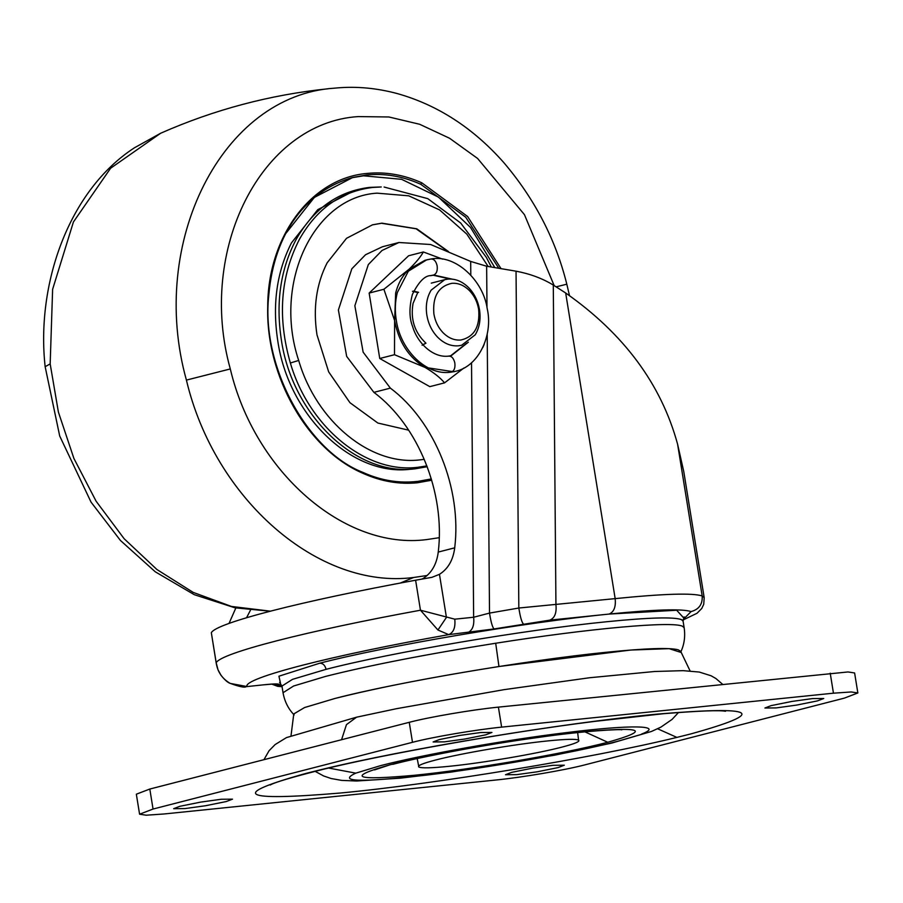 <?xml version="1.0" encoding="UTF-8"?>
<svg xmlns="http://www.w3.org/2000/svg" width="903" height="903" viewBox="0 0 903 903"><rect width="100%" height="100%" fill="white"/><g stroke="black" fill="none" stroke-linecap="round" stroke-linejoin="round"><path stroke-width="1.35" d="M372.273 224.892L381.472 223.267L416.091 228.786L447.628 251.203M408.664 430.178L377.872 423.044L349.935 402.682L328.669 371.878L316.987 334.855C312.923 308.16 316.31 284.163 327.123 262.841L346.526 238.313L372.476 224.836L381.879 223.154L416.768 228.798L448.475 251.553M427.198 466.716L415.233 468.792C356.154 476.807 291.94 414.804 281.296 339.46C275.652 302.2 280.596 268.868 296.128 239.487C313.634 208.638 338.14 191.267 369.654 187.384L381.258 186.966L372.555 187.463C341.221 191.323 316.851 208.593 299.446 239.272C280.381 276.318 277.345 317.563 290.36 362.995L298.69 360.455C272.898 283.474 313.386 197.001 377.025 193.152L408.743 195.827L439.58 209.902L466.84 234.148L488.151 266.464M411.791 469.075L411 469.165C352.215 477.134 288.317 415.436 277.718 340.465C272.221 304.311 276.803 271.78 291.455 242.896L317.754 209.665L352.904 191.413M351.199 177.88L363.491 175.803L401.609 179.325L438.463 197.114L470.542 227.477L494.788 267.525M431.273 478.838L428.756 479.572M291.037 735.584L293.768 713.934L304.616 707.523L334.821 698.504C396.406 682.341 526.641 660.172 606.455 652.259C645.408 648.331 669.292 647.496 678.13 649.776L680.67 651.277L690.095 670.952M468.318 342.192L451.331 355.601L448.43 356.166C451.511 355.872 453.645 358.107 454.819 362.882C455.417 367.803 454.254 370.885 451.331 372.126L455.372 371.347L453.724 371.765L424.952 367.386C408.754 357.543 398.641 341.944 394.622 320.599L395.661 293.001C398.2 283.26 402.67 275.336 409.059 269.229L425.053 260.267L430.731 259.048C433.824 258.755 435.957 260.99 437.131 265.764C437.718 270.686 436.555 273.778 433.643 275.02L452.098 279.129M482.834 347.474L484.2 344.336M442.639 259.15L423.372 251.971C420.617 256.903 415.843 262.66 409.059 269.229L383.899 289.265L394.622 320.599L394.498 354.71L424.952 367.386C433.542 372.386 440.077 377.533 444.569 382.849L463.871 368.04M423.372 251.971L408.607 255.763L369.146 293.069L383.899 289.265M394.498 354.71L379.745 358.502L369.146 293.069M444.569 382.849L429.805 386.642L379.745 358.502M450.123 279.027L433.214 275.234L430.155 275.742M450.721 355.748L466.637 343.242M413.314 291.105L418.574 292.324L417.75 292.538L413.055 303.408C410.323 319.278 414.624 332.541 425.956 343.208L422.085 345.239M422.886 344.675L425.956 343.208M417.75 292.538L412.49 291.319M480.644 732.536L460.225 735.358L439.343 739.568L433.113 741.961L444.4 741.86L464.819 739.026L485.701 734.828L491.932 732.435L480.644 732.536M221.212 799.257L200.793 802.09L179.911 806.289L173.669 808.682L184.968 808.58L205.387 805.758L226.258 801.548L232.5 799.155L221.212 799.257M553.02 765.304L532.612 768.137L511.73 772.336L505.488 774.729L516.787 774.627L537.206 771.805L558.077 767.595L564.319 765.202L553.02 765.304M812.463 698.583L792.044 701.417L771.162 705.615L764.92 708.008L776.219 707.907L796.638 705.085L817.52 700.875L823.75 698.482L812.463 698.583M844.373 698.121L857.85 692.962L851.269 691.958L833.458 693.188L501.639 727.129C475.441 729.737 432.706 737.006 412.49 742.311L153.047 809.043L139.581 814.201L146.162 815.206L163.962 813.987L495.781 780.034C521.979 777.438 564.725 770.157 584.941 764.852L844.373 698.121M857.85 692.962L854.61 672.961L848.03 671.956L498.4 707.128C472.201 709.735 429.467 717.005 409.251 722.31L149.808 789.041L136.342 794.2L139.581 814.201M548.132 740.878C515.037 744.151 461.049 753.35 435.506 760.055C422.66 763.385 417.107 765.71 418.857 767.019C421.396 768.318 431.544 768.069 449.299 766.297C482.394 763.012 536.382 753.813 561.914 747.12C574.771 743.779 580.324 741.453 578.575 740.144C576.035 738.846 565.876 739.094 548.132 740.878M577.638 732.593L578.575 740.144M417.197 758.576L418.857 767.019M293.768 713.968L304.559 707.546L334.821 698.504C377.398 687.77 432.108 677.103 498.953 666.516L630.7 650.047L669.134 648.647L680.636 652.327C684.26 644.697 685.433 636.513 684.158 627.754L682.465 626.242C672.046 620.948 589.049 628.499 495.702 643.241L498.953 666.516M216.302 663.739L211.336 632.743C215.659 623.138 301.489 601.059 415.606 580.211L431.95 577.322L439.456 574.331C448.069 568.879 453.159 560.052 454.717 547.828C461.952 488.692 434.772 421.261 390.367 388.121L373.887 392.353C418.303 425.505 445.472 492.925 438.248 552.072C436.68 564.285 431.589 573.123 422.976 578.575L421.419 579.195M470.802 275.122L470.689 261.43L430.618 244.51L398.968 242.501L382.5 246.733L365.568 254.714L351.843 268.789L338.388 309.989L346.673 356.403L373.887 392.353M250.458 610.202L246.553 617.742M280.461 683.086L278.937 676.2L319.775 663.197C386.315 645.916 524.304 622.483 609.096 614.074L549.859 620.135L494.054 628.951L448.701 634.628L437.944 630.012L420.459 610.214L454.773 619.176L473.635 617.246L489.516 613.092L518.83 608.024L615.169 598.621C663.807 593.722 692.815 592.842 702.184 595.969L704.193 597.673L683.763 471.558L677.611 444.276L702.184 595.969C702.715 604.209 699.024 609.412 691.1 611.579C682.273 608.633 654.935 609.457 609.096 614.074L676.686 610.236L683.56 617.799M229.712 683.187C227.432 682.296 224.531 679.666 221.032 675.32L218.007 669.8L216.189 662.757C217.465 671.776 222.138 678.661 230.231 683.424L229.712 683.187C239.261 686.698 244.724 687.849 246.124 686.664L246.011 686.675M470.689 261.43L486.638 266.227L486.988 307.494M523.368 623.883C521.776 622.348 520.263 617.065 518.83 608.024L516.042 271.182C529.982 273.79 542.398 278.406 553.291 285.055L555.932 604.683C556.756 612.911 554.735 618.058 549.859 620.135M516.042 271.182L486.638 266.227M553.291 285.055L565.673 292.99C623.984 333.907 661.301 384.339 677.611 444.276M398.968 242.501L382.037 250.47L368.322 264.556L354.856 305.745L363.141 352.17L390.367 388.121M235.841 607.99L229.012 623.454M437.944 630.012L446.432 617.404L439.456 574.331M230.231 683.424L246.914 686.528C243.144 678.164 331.954 655.318 448.701 634.628C453.577 632.551 455.597 627.404 454.773 619.176M467.562 632.698C472.427 630.621 474.459 625.474 473.635 617.246L471.524 362.724M494.054 628.951C492.462 627.416 490.95 622.133 489.516 613.092L487.202 334.087M265.775 684.598L246.135 686.664L265.775 684.598C273.462 683.819 277.831 683.718 278.88 684.293L281.443 686.099L271.984 684.181L277.718 686.348L282.063 686.675M278.88 684.293L273.643 684.135M475.226 334.799C479.504 327.608 480.938 319.267 479.516 309.774C478.037 301.184 474.515 293.915 468.95 287.955C462.539 281.454 455.473 278.519 447.786 279.129L444.75 279.67L431.137 290.145C426.859 297.324 425.437 305.666 426.848 315.158C428.327 323.759 431.848 331.029 437.413 336.977C443.836 343.479 450.89 346.425 458.577 345.804L461.614 345.262L475.226 334.799M433.891 313.962C435.144 321.265 438.136 327.45 442.865 332.507C448.328 338.038 454.322 340.533 460.857 340.013C474.188 336.943 480.114 326.728 478.658 309.379C477.405 302.076 474.402 295.902 469.673 290.845C464.221 285.314 458.227 282.808 451.681 283.339C438.361 286.409 432.424 296.613 433.891 313.962M424.252 459.334L420.222 459.841C370.794 466.14 316.479 421.712 298.69 360.455M426.882 465.892L417.875 467.291C366.02 473.894 309.029 427.277 290.36 362.995M498.749 268.18L465.734 217.239L420.73 184.268C402.817 176.277 384.836 173.173 366.787 174.956L352.825 177.451L314.323 197.441L285.529 233.843M431.69 480.227L417.491 482.766C399.284 484.572 381.145 481.434 363.085 473.375L362.509 472.337C380.423 480.328 398.404 483.432 416.452 481.649L431.307 478.929M500.984 268.563L467.585 216.483L421.803 182.812C403.731 174.742 385.592 171.615 367.386 173.41C311.524 177.846 267.717 236.372 267.728 306.546C265.708 376.382 307.63 449.705 363.085 473.375L362.509 472.337M421.803 182.812L420.73 184.268M439.23 537.691L426.701 539.588C344.619 550.277 254.669 472.122 230.299 368.943C197.001 249.668 261.306 122.763 358.186 116.589L388.866 116.972L419.658 124.275L449.559 138.249L477.585 158.443L524.451 214.654L554.171 285.608M230.299 368.943L186.413 380.095C147.889 242.117 222.296 95.312 334.358 88.178L338.749 87.794M427.153 575.493L413.608 577.491C318.669 589.851 214.609 499.449 186.413 380.095M556.135 286.849L566.813 284.197C555.695 239.397 534.644 198.818 503.682 162.461C473.116 127.944 437.684 104.996 397.399 93.607C376.856 88.088 356.64 86.203 336.751 87.952L334.358 88.178M400.255 583.067L413.608 577.491M50.173 363.909L52.622 289.321L73.425 221.969L110.606 168.24L160.644 133.249L134.423 147.799C68.504 190.668 36.018 284.411 45.15 366.697L50.173 363.909L58.402 412.095L73.911 458.464L96.124 501.244L124.162 538.752L156.941 569.533L193.186 592.402L231.495 606.455L270.369 611.162M451.331 372.126L450.213 372.262C426.622 375.456 400.943 350.94 396.383 320.881C394.724 311.05 395.04 301.613 397.309 292.572L408.337 271.227L426.701 259.838L430.731 259.048M451.331 355.601L449.096 356.064M448.791 356.098C432.548 358.299 417.005 342.068 412.648 326.615C409.172 318.07 409.07 307.359 412.366 294.502C418.62 281.928 424.749 275.618 430.742 275.584L433.643 275.02M641.649 734.026C665.071 725.143 631.05 724.511 566.17 732.638C504.585 740.121 422.243 754.773 380.411 765.688L355.782 773.149C337.045 781.84 360.274 782.54 425.471 775.237C487.541 767.968 573.868 752.752 617.02 741.476L651.481 731.453L660.883 727.141L672.08 719.398L678.559 712.444M414.974 775.225C354.281 780.723 345.849 777.28 389.69 764.897L390.739 764.627C434.185 753.226 525.862 737.593 582.458 731.938C643.15 726.441 651.582 729.884 607.742 742.266L606.692 742.537C563.235 753.937 471.569 769.57 414.974 775.225M374.542 769.909L389.69 764.897M584.896 731.848L607.742 742.266M328.568 768.035L355.782 773.149M270.268 784.967L270.2 785.012C274.456 782.404 292.087 777.19 323.093 769.345L320.542 769.774C404.612 749.129 563.145 722.931 657.215 714.126C757.572 705.694 768.769 712.298 690.829 733.925L676.889 737.401C592.808 758.035 434.287 784.233 340.205 793.037C239.859 801.469 228.662 794.866 306.602 773.239L320.542 769.774M657.644 728.789L676.889 737.401M833.458 693.188L830.218 673.186M153.047 809.043L149.808 789.041M412.49 742.311L409.251 722.31M501.639 727.129L498.4 707.128M341.571 739.715L346.447 724.646L356.561 717.185L396.53 708.686L503.964 689.666L589.569 677.747L654.619 671.493L683.12 670.658L699.261 672.046L711.112 675.783L715.91 678.525L722.49 684.203M684.169 616.907L683.074 621.095L681.381 619.582C673.615 616.817 648.839 617.528 607.042 621.704C525.083 629.763 390.728 652.542 326.073 669.337L292.504 679.349L281.962 686.054L283.034 692.725L293.577 686.02L325.588 676.403C369.722 665.285 426.419 654.223 495.702 643.241M683.029 619.672L691.1 611.579M326.073 669.337C325.103 665.319 323.014 663.276 319.775 663.197M609.096 614.074C613.972 611.997 615.993 606.85 615.169 598.621L565.673 292.99M211.336 632.743L216.189 662.757C220.524 653.14 306.354 631.062 420.459 610.214L415.606 580.211M454.717 547.828L438.248 552.072M491.3 266.961L486.322 257.355L460.688 223.018L427.774 198.637L384.091 187.045M352.825 177.451C307.291 190.285 274.14 231.823 268.755 295.574C260.843 366.212 307.392 450.89 362.814 472.348C384.746 482.349 407.276 484.618 430.415 479.154M569.477 295.541L566.813 284.197M328.173 88.765C270.087 94.77 214.248 109.602 160.644 133.249M270.2 611.207L235.006 607.821L194.213 594.659L155.248 571.78L120.438 540.468L91.056 502.147L59.7 436.002L45.15 366.697M455.372 371.347C478.962 366.483 493.286 334.674 487.214 308.691C483.331 280.562 455.597 254.262 431.103 258.98M621.693 729.884C623.183 728.992 585.313 730.527 536.675 737.672C484.606 744.772 420.911 756.804 392.805 764.344M315.079 771.32L323.669 775.97L331.153 778.521L341.729 780.406L356.674 781.005L400.243 778.183L451.365 772.065L554.566 755.213L611.602 743.124L651.481 731.453M323.093 769.345C383.594 754.377 504.258 732.751 594.806 721.373L663.445 713.709C699.204 710.853 719.883 710.04 725.47 711.271M263.936 759.683L269.071 750.732L275.133 744.557L286.477 737.593L356.561 717.185M283.034 692.725C284.58 701.417 288.271 708.821 294.13 714.928M683.074 621.095L684.158 627.754M281.962 686.054L279.591 682.431M683.007 620.011L697.048 613.25L701.744 608.498L703.73 604.321L704.193 597.673M264.997 684.734L273.282 684M431.262 283.136L444.75 279.67"/></g></svg>
